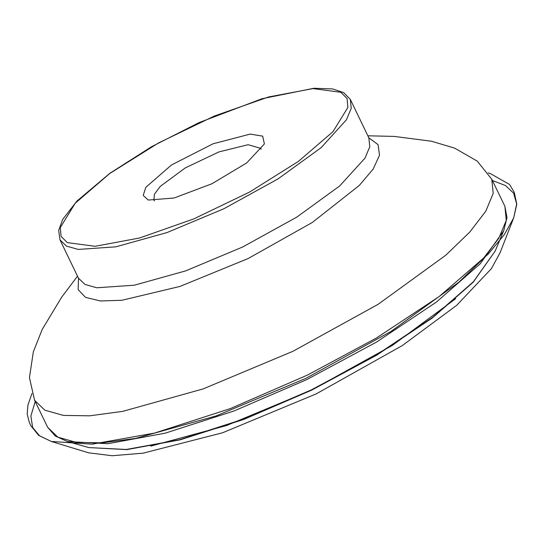 <?xml version="1.0" encoding="UTF-8"?>
<svg xmlns="http://www.w3.org/2000/svg" width="544" height="544" viewBox="0 0 544 544"><rect width="100%" height="100%" fill="white"/><g stroke="black" fill="none" stroke-linecap="round" stroke-linejoin="round"><path stroke-width="0.82" d="M250.179 134.11L213.01 143.84L171.53 164.995L145.785 187.333L143.201 195.452L148.213 200.076L174.066 198.016L211.949 183.722L246.677 162.914L264.35 143.929L262.691 136.116L250.179 134.11M261.14 149.321L260.814 148.369L248.098 144.731L218.994 151.912L185.286 167.899L160.303 186.381L154.414 194.235L153.891 200.063L154.428 200.913M35.224 401.526L30.886 416.044L32.606 427.53L39.637 435.914L51.34 441.449L92.079 444.203L154.469 433.106L230.466 408.53L307.578 375.013L376.156 338.15L439.117 296.562L488.104 254.184L504.166 234.899L513.686 217.947L516.637 204.014L513.604 193.181L505.424 185.47L492.408 180.513M313.024 88.624L268.614 96.954L214.377 116.022L158.569 142.916L109.698 173.543L75.194 203.252L60.316 227.508L61.071 236.388L67.32 242.624L95.152 246.296L139.563 237.966L193.8 218.906L249.601 192.012L298.472 161.378L332.976 131.668L347.861 107.413L347.106 98.532L340.85 92.296L313.024 88.624M59.949 239.809L66.422 246.072L78.227 249.404L115.818 246.854L167.008 232.553L224.006 208.665L278.127 178.833L321.137 147.601L346.48 119.721L351.206 108.406L350.316 99.436L343.672 92.596L332.683 88.937L313.908 88.298L262.031 98.722L199.05 122.584L151.524 146.744L109.874 173.264L76.881 201.09L62.676 219.463L58.711 230.35L59.949 239.809L78.499 278.174L84.973 284.444L96.771 287.776L134.368 285.226L185.558 270.919L242.556 247.037L296.677 217.206L339.687 185.973L365.031 158.093L369.75 146.771L368.859 137.809L350.316 99.436M78.52 278.215L78.118 289.632L85.517 297.35L100.341 300.961L121.822 300.281L179.996 286.402L248.125 258.563L312.263 222.462L359.271 185.49L373.15 169.082L379.528 155.224L378.08 144.629L368.88 137.85M88.801 447.542L126.303 449.514L179.697 439.708L243.596 419.111L311.569 389.81L376.761 354.742L432.596 317.451L473.443 281.697L495.224 251.008L473.205 282.173L432.378 317.954L376.7 355.164L311.712 390.13L243.957 419.336L180.22 439.851L126.82 449.616L88.801 447.542L67.626 441.606L55.304 436.036L47.688 427.305L34.626 400.289L44.812 410.156L63.396 415.398L89.658 415.813L122.59 411.386L203.191 388.865L292.937 351.254L378.155 304.286L445.869 255.109L469.798 232.05L485.785 211.208L493.218 193.392L491.81 179.275L477.312 161.187L454.696 148.165L431.528 141.216L394.203 136.435L367.894 135.81M47.688 427.305L57.875 437.179L76.459 442.422L102.721 442.836L135.653 438.41L216.254 415.881L306 378.277L391.211 331.31L458.932 282.132L482.861 259.073L498.848 238.231L506.28 220.408L504.873 206.298L491.81 179.275M67.714 441.626L107.97 443.707L165.247 433.174L233.777 411.08L306.66 379.651L376.564 342.054L436.451 302.07L480.284 263.724L503.69 230.806L495.196 251.09M150.702 446.162L226.515 425.544L311.678 390.028L392.414 345.352L455.661 298.738M31.94 393.496L27.934 404.926L27.2 413.977L29.247 422.226L30.784 425.673L38.59 435.316L51.34 441.449L88.536 452.839L112.166 455.702L143.235 453.132L222.625 432.718L316.261 393.883L402.288 345.562L456.695 305.334L491.429 268.586L500.058 252.77L513.686 217.947L516.8 204.265L514.257 192.352L509.592 184.491L490.13 173.482L488.158 172.951M78.499 278.174L78.717 278.61M368.859 137.809L369.063 138.251M34.626 400.289L29.458 377.692L33.3 351.88L42.242 329.406L61.683 297.18L77.534 276.175M503.656 230.88L506.981 217.688L504.873 206.298"/></g></svg>
